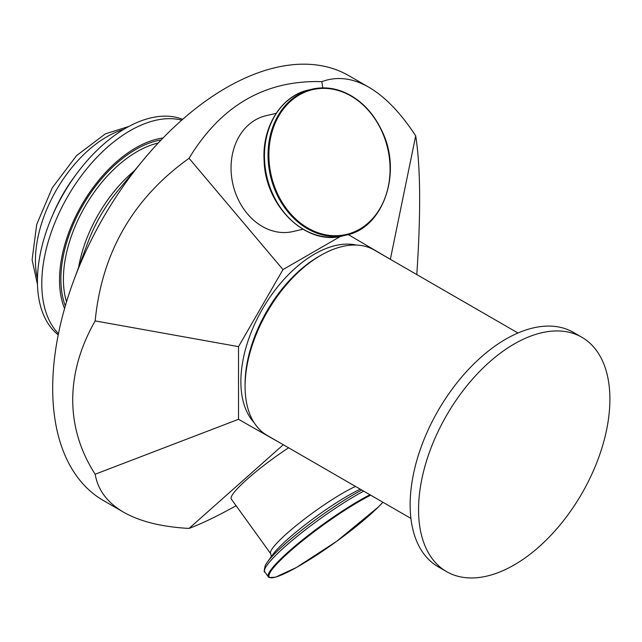 <?xml version="1.0" encoding="UTF-8"?>
<svg xmlns="http://www.w3.org/2000/svg" width="642" height="642" viewBox="0 0 642 642"><rect width="100%" height="100%" fill="white"/><g stroke="black" fill="none" stroke-linecap="round" stroke-linejoin="round"><path stroke-width="0.96" d="M517.966 332.997L374.302 250.051A107.053 61.809 120 0 0 320.775 255.355L318.673 256.567A104.076 60.091 120 0 0 245.083 384.036L245.083 386.468A107.053 61.809 120 0 0 267.249 435.469L410.92 518.415M253.975 422.444A104.076 60.091 -60 0 1 240.87 381.605A104.076 60.091 -60 0 1 280.329 283.547A104.076 60.091 -60 0 1 356.382 245.067M320.775 255.355A107.053 61.809 120 0 0 245.083 386.468M581.877 337.275L573.466 332.42A135.302 78.115 120 0 0 469.206 368.668A135.302 78.115 120 0 0 410.142 504.829A135.302 78.115 120 0 0 438.165 566.766L446.575 571.621A135.302 78.115 120 0 0 581.877 493.505A135.302 78.115 120 0 0 581.877 337.275A135.302 78.115 120 0 0 477.616 373.524A135.302 78.115 120 0 0 418.552 509.684A135.302 78.115 120 0 0 446.575 571.621M64.569 308.537A107.8 62.234 -60 0 1 81.839 204.814A107.8 62.234 -60 0 1 163.036 137.99M368.853 87.24L348.823 75.668A245.332 141.641 120 0 0 142.933 160.428A245.332 141.641 120 0 0 73.95 279.912A245.332 141.641 120 0 0 52.684 388.282A245.332 141.641 120 0 0 103.49 500.591L123.529 512.156C107.358 502.718 97.905 490.071 95.168 474.221C80.306 451.182 72.827 426.392 72.715 399.854C72.827 373.291 80.306 346.977 95.168 320.912C101.837 252.491 133.135 198.29 189.053 158.301C221.057 105.473 265.315 79.921 321.819 81.646C336.922 76.093 352.594 77.955 368.853 87.24C385.112 96.725 400.728 112.928 415.703 135.847C420.566 166.864 420.927 213.104 416.794 274.583M37.461 278.764A100.954 58.286 -60 0 1 123.697 129.403M52.668 215.102A105.344 60.821 -60 0 1 76.165 174.407M58.221 334.867A124.893 72.105 -60 0 1 63.301 194.109A124.893 72.105 -60 0 1 182.665 119.324M58.462 333.671A124.893 72.105 -60 0 1 67.651 196.621A124.893 72.105 -60 0 1 181.742 120.134M340.469 236.4L283.002 269.576L238.511 346.64L238.511 419.306L283.379 444.778M390.432 259.36L348.253 234.579M236.095 505.727C217.526 516.04 201.845 523.607 189.053 528.43C161.712 526.913 139.876 521.497 123.529 512.156M302.92 229.25L292.929 231.561A59.473 47.821 -103 0 1 234.884 191.268A59.473 47.821 -103 0 1 255.404 119.91A59.473 47.821 -103 0 1 266.133 115.664L276.124 113.353M355.524 486.435A59.473 8.434 144.2 0 0 276.846 543.116A59.473 8.434 144.2 0 0 270.667 553.637L231.297 499.075A59.473 8.434 -35.8 0 1 288.579 447.787M283.002 269.576L189.053 158.301M238.511 346.64L95.168 320.912M322.814 87.882L321.819 81.646M390.432 258.935L415.703 135.847M283.002 444.994L189.053 528.43M95.168 474.221L238.511 419.306M369.952 494.765A74.937 10.625 144.2 0 0 276.148 563.62A74.937 10.625 144.2 0 0 268.364 576.877L269.207 577.575L275.53 577.19L296.46 567.464L336.809 541.214L378.154 507.164L382.913 502.245A74.344 10.545 -35.8 0 1 300.087 565.377A74.344 10.545 -35.8 0 1 276.911 563.853A74.344 10.545 -35.8 0 1 370.683 495.191M382.046 131.714A74.344 59.778 -103 0 1 329.306 235.373A74.344 59.778 -103 0 1 277.079 119.099A74.344 59.778 -103 0 1 382.046 131.714M161.142 139.956A105.866 61.118 120 0 0 135.735 149.49A105.866 61.118 120 0 0 65.324 305.913M66.535 301.852A104.076 60.091 -60 0 1 137.003 151.681A104.076 60.091 -60 0 1 158.229 143.038M134.411 170.724A104.076 60.091 120 0 0 78.605 267.385M73.95 279.912L87.745 242.804A106.5 61.488 -60 0 1 117.695 190.931L142.933 160.428M382.126 131.554A74.937 60.26 77 0 0 312.253 89.134A74.937 60.26 77 0 0 298.739 94.478A74.937 60.26 77 0 0 272.882 184.39A74.937 60.26 77 0 0 346.014 235.157C383.194 228.231 402.39 173.139 382.247 131.554C372.224 110.239 357.618 96.444 338.438 90.145C329.595 87.513 320.864 87.176 312.253 89.134L308.658 89.968A74.937 60.26 77 0 0 295.143 95.313A74.937 60.26 77 0 0 269.279 185.217A74.937 60.26 77 0 0 342.411 235.991L346.014 235.157M363.701 491.154A74.937 10.625 144.2 0 0 272.545 558.628A74.937 10.625 144.2 0 0 264.769 571.886L268.364 576.877M360.298 489.188A63.389 8.988 144.2 0 0 277.312 549.207A63.389 8.988 144.2 0 0 272.81 554.552L267.144 562.392A73.373 10.4 144.2 0 1 272.36 556.197A73.373 10.4 144.2 0 1 361.775 490.047M128.817 126.474L105.328 133.857L76.559 155.621L52.323 187.729L36.738 224.323L32.1 259.785L37.493 284.663M342.411 235.991C305.961 245.95 265.018 205.938 264.111 160.396C261.984 126.723 281.389 95.674 308.658 89.968M270.667 553.637L271.438 556.831M264.769 571.886C263.878 572.632 264.071 570.401 265.331 565.217L267.144 562.392"/></g></svg>
